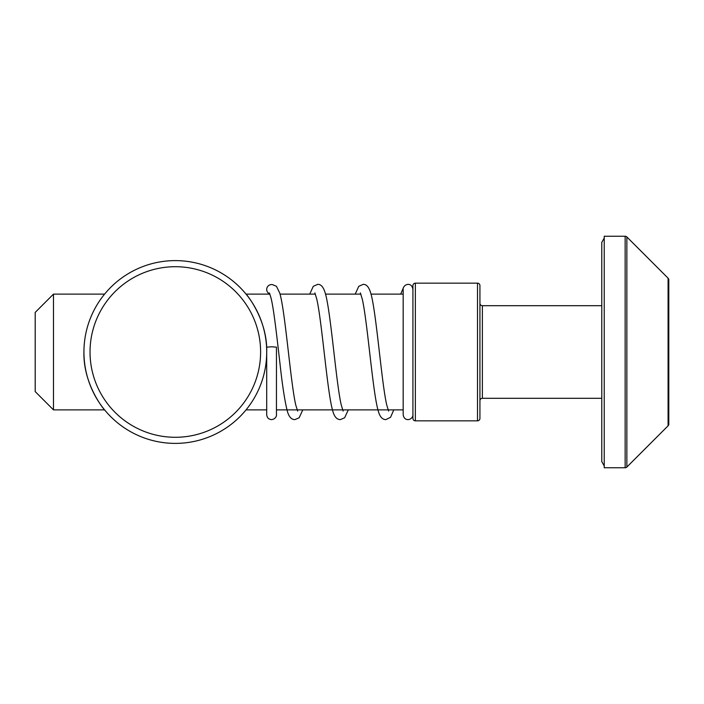 <?xml version="1.0" encoding="UTF-8"?>
<svg xmlns="http://www.w3.org/2000/svg" width="704" height="704" viewBox="0 0 704 704"><rect width="100%" height="100%" fill="white"/><g stroke="black" fill="none" stroke-linecap="round" stroke-linejoin="round"><path stroke-width="1.06" d="M415.36 283.158L415.36 420.842A2.438 2.438 0 0 1 412.922 418.405L412.922 285.595A2.438 2.438 0 0 1 415.36 283.158L477.506 283.158A2.438 2.438 0 0 1 479.934 285.595L479.934 418.405A2.438 2.438 0 0 1 477.506 420.842L477.506 283.158M601.788 305.694L482.372 305.694A2.438 2.438 0 0 1 479.934 303.266L479.934 400.734A2.438 2.438 0 0 1 482.372 398.306L601.788 398.306M668.8 424.098L668.8 279.902L668.8 424.098A2.438 2.438 0 0 1 668.087 425.823L626.868 467.042A2.438 2.438 0 0 1 625.143 467.755L625.143 236.245A2.438 2.438 0 0 1 626.868 236.958L626.868 467.042M668.8 279.902A2.438 2.438 0 0 0 668.087 278.177L626.868 236.958M53.478 409.878L35.2 391.6L35.2 312.4L53.478 294.122L53.478 409.878L104.606 409.878M415.36 420.842L477.506 420.842M604.226 238.119L601.788 242.334L601.788 461.666L604.226 465.881M625.143 236.245L604.226 236.245L604.226 467.755L625.143 467.755M246.048 409.878L266.71 409.878M276.452 414.656L276.452 414.753C276.681 414.92 276.39 418.933 271.586 419.628C268.673 419.39 267.054 417.762 266.71 414.753L266.71 347.151L271.586 346.773L276.452 347.151L276.452 414.753L276.452 409.878L403.172 409.878M53.478 294.122L104.606 294.122M246.048 294.122L269.914 294.122M280.042 294.122L315.41 294.122M325.538 294.122L360.897 294.122M371.026 294.122L403.172 294.122M479.934 418.405L479.934 285.595M175.322 437.29A85.29 85.29 0 0 0 260.612 352A85.29 85.29 0 0 0 175.322 266.71A85.29 85.29 0 0 0 90.033 352A85.29 85.29 0 0 0 175.322 437.29M175.322 260.612A91.388 91.388 0 0 1 266.71 352A91.388 91.388 0 0 1 175.322 443.388A91.388 91.388 0 0 1 83.934 352A91.388 91.388 0 0 1 175.322 260.612M266.71 352C267.626 319.528 246.039 293.48 245.538 293.515C246.074 293.586 267.599 319.414 266.71 352M83.934 352C83.019 384.472 104.606 410.52 105.107 410.485C104.57 410.414 83.046 384.586 83.934 352M269.87 293.982A4.875 4.858 180 0 1 270.706 284.654L272.149 284.513L276.434 286.264L279.761 293.119C285.261 311.238 290.479 382.131 295.742 404.95L297.651 411.092M668.087 425.823L668.087 278.177M482.372 305.694L482.372 398.306M403.172 289.441L403.172 414.753C403.718 417.93 405.346 419.558 408.047 419.628C412.157 419.302 413.371 415.219 412.922 414.753M412.922 289.441L412.922 289.247C412.21 285.921 410.59 284.293 408.047 284.372C403.841 284.733 402.732 288.913 403.172 289.247L403.172 289.247M302.79 409.878L299.156 417.762L294.879 419.619C291.333 419.593 288.798 416.689 287.267 410.898C284.786 401.095 282.366 385.422 280.016 363.88C277.006 337.999 273.918 309.478 270.996 297.836L269.403 292.917M343.138 411.092L341.238 404.958C336.054 382.536 330.88 313.051 325.494 293.964C323.69 287.302 321.068 284.108 317.627 284.381L313.28 286.317L309.725 294.122M348.278 409.878L344.643 417.762L340.375 419.619C336.829 419.593 334.286 416.689 332.754 410.898C327.254 392.788 322.045 321.93 316.774 299.077L314.873 292.917M388.626 411.092L386.725 404.958C381.542 382.536 376.367 313.051 370.982 293.964C369.178 287.302 366.555 284.108 363.114 284.381L358.767 286.317L355.212 294.122M393.765 409.878L390.579 417.27L385.862 419.619C382.316 419.593 379.773 416.689 378.242 410.898C372.742 392.788 367.532 321.93 362.27 299.077L360.36 292.917M403.647 287.162L400.699 294.122"/></g></svg>
